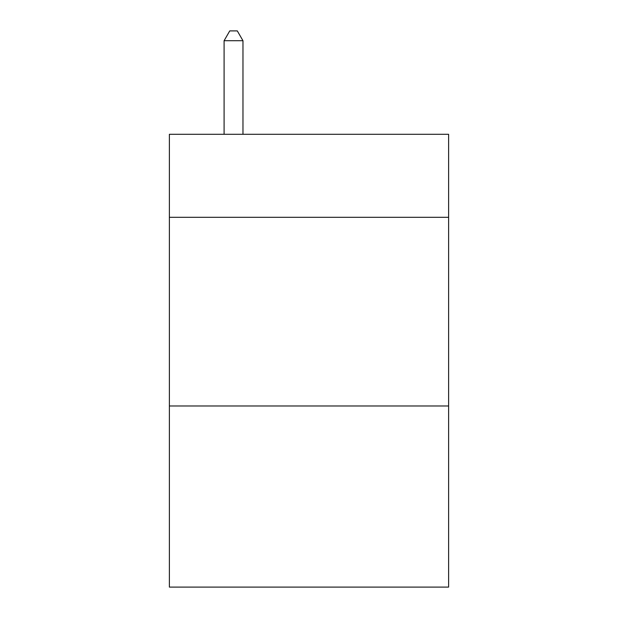 <?xml version="1.0" encoding="UTF-8"?>
<svg xmlns="http://www.w3.org/2000/svg" width="618" height="618" viewBox="0 0 618 618"><rect width="100%" height="100%" fill="white"/><g stroke="black" fill="none" stroke-linecap="round" stroke-linejoin="round"><path stroke-width="0.93" d="M448.614 217.304L448.614 134.291L169.386 134.291L169.386 217.304L448.614 217.304L448.614 587.1L169.386 587.1L169.386 217.304M448.614 405.98L169.386 405.98M242.967 134.291L242.967 40.711L224.095 40.711L224.095 134.291M224.095 40.711L229.757 30.9L237.304 30.9L242.967 40.711"/></g></svg>
